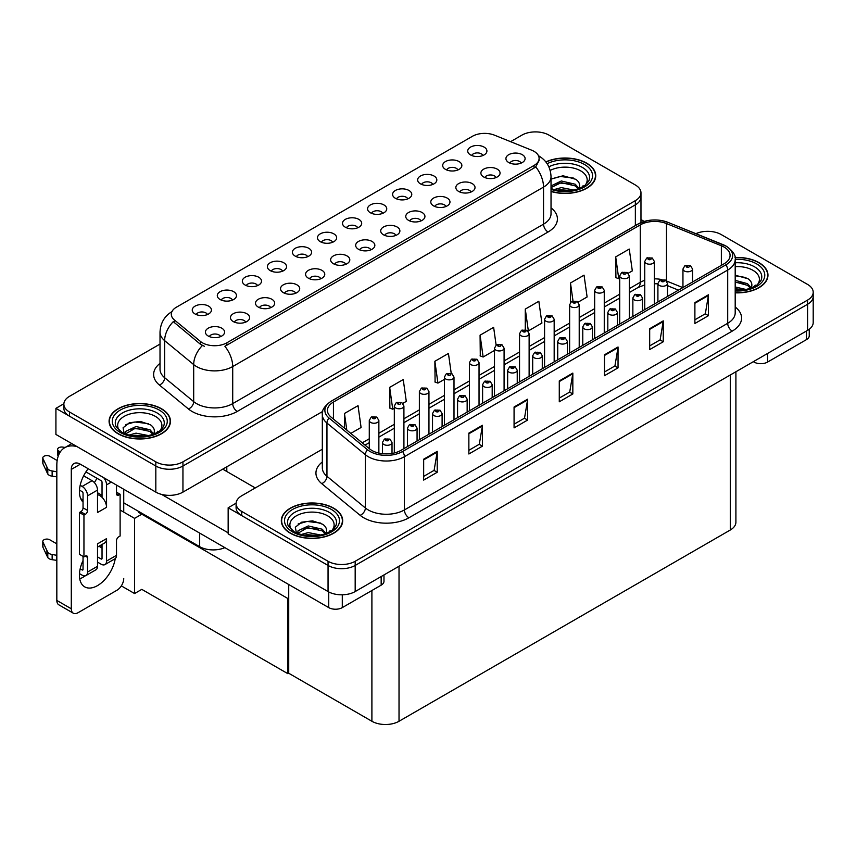 <?xml version="1.0" encoding="UTF-8"?>
<svg xmlns="http://www.w3.org/2000/svg" width="856" height="856" viewBox="0 0 856 856"><rect width="100%" height="100%" fill="white"/><g stroke="black" fill="none" stroke-linecap="round" stroke-linejoin="round"><path stroke-width="1.28" d="M357.712 227.792A5.757 3.317 0 0 0 356.171 226.177A5.757 3.317 0 0 0 350.5 225.331A5.757 3.317 0 0 0 346.487 227.792M358.878 219.393A9.587 5.532 0 0 0 346.594 218.772A9.587 5.532 0 0 0 343.416 225.652A9.587 5.532 0 0 0 345.321 227.215A9.587 5.532 0 0 0 360.783 225.652A9.587 5.532 0 0 0 358.878 219.393M332.674 242.248A5.757 3.317 0 0 0 331.133 240.632A5.757 3.317 0 0 0 325.462 239.787A5.757 3.317 0 0 0 321.449 242.248M333.84 233.849A9.587 5.532 0 0 0 321.556 233.228A9.587 5.532 0 0 0 318.379 240.108A9.587 5.532 0 0 0 320.283 241.681A9.587 5.532 0 0 0 335.745 240.108A9.587 5.532 0 0 0 333.84 233.849M307.625 256.714A5.757 3.317 0 0 0 306.084 255.088A5.757 3.317 0 0 0 300.413 254.253A5.757 3.317 0 0 0 296.401 256.714M308.802 248.304A9.587 5.532 0 0 0 296.508 247.684A9.587 5.532 0 0 0 293.33 254.574A9.587 5.532 0 0 0 295.234 256.137A9.587 5.532 0 0 0 310.696 254.574A9.587 5.532 0 0 0 308.802 248.304M471.046 192.012A5.757 3.317 0 0 0 469.495 190.396A5.757 3.317 0 0 0 463.834 189.551A5.757 3.317 0 0 0 459.822 192.012M472.212 183.612A9.587 5.532 0 0 0 459.918 182.991A9.587 5.532 0 0 0 456.751 189.871A9.587 5.532 0 0 0 458.645 191.434A9.587 5.532 0 0 0 474.117 189.871A9.587 5.532 0 0 0 472.212 183.612M395.911 235.389A5.757 3.317 0 0 0 394.37 233.774A5.757 3.317 0 0 0 388.699 232.928A5.757 3.317 0 0 0 384.686 235.389M397.077 226.979A9.587 5.532 0 0 0 384.793 226.369A9.587 5.532 0 0 0 381.615 233.249A9.587 5.532 0 0 0 383.52 234.811A9.587 5.532 0 0 0 398.982 233.249A9.587 5.532 0 0 0 397.077 226.979M482.934 155.503A5.757 3.317 0 0 0 481.382 153.877A5.757 3.317 0 0 0 475.722 153.042A5.757 3.317 0 0 0 471.71 155.503M484.1 147.093A9.587 5.532 0 0 0 471.817 146.483A9.587 5.532 0 0 0 468.639 153.363A9.587 5.532 0 0 0 470.543 154.925A9.587 5.532 0 0 0 486.005 153.363A9.587 5.532 0 0 0 484.1 147.093M420.959 220.923A5.757 3.317 0 0 0 419.408 219.307A5.757 3.317 0 0 0 413.748 218.473A5.757 3.317 0 0 0 409.735 220.923M422.126 212.523A9.587 5.532 0 0 0 409.831 211.903A9.587 5.532 0 0 0 406.664 218.783A9.587 5.532 0 0 0 408.558 220.356A9.587 5.532 0 0 0 424.03 218.783A9.587 5.532 0 0 0 422.126 212.523M496.084 177.556A5.757 3.317 0 0 0 494.543 175.929A5.757 3.317 0 0 0 488.872 175.095A5.757 3.317 0 0 0 484.86 177.556M497.25 169.146A9.587 5.532 0 0 0 484.967 168.536A9.587 5.532 0 0 0 481.789 175.416A9.587 5.532 0 0 0 483.694 176.978A9.587 5.532 0 0 0 499.155 175.416A9.587 5.532 0 0 0 497.25 169.146M232.5 300.082A5.757 3.317 0 0 0 230.96 298.466A5.757 3.317 0 0 0 225.289 297.62A5.757 3.317 0 0 0 221.276 300.082M233.667 291.682A9.587 5.532 0 0 0 221.383 291.061A9.587 5.532 0 0 0 218.205 297.942A9.587 5.532 0 0 0 220.11 299.514A9.587 5.532 0 0 0 235.571 297.942A9.587 5.532 0 0 0 233.667 291.682M295.737 293.223A5.757 3.317 0 0 0 294.197 291.607A5.757 3.317 0 0 0 288.525 290.762A5.757 3.317 0 0 0 284.513 293.223M296.904 284.813A9.587 5.532 0 0 0 284.62 284.203A9.587 5.532 0 0 0 281.442 291.083A9.587 5.532 0 0 0 283.347 292.645A9.587 5.532 0 0 0 298.808 291.083A9.587 5.532 0 0 0 296.904 284.813M432.847 184.415A5.757 3.317 0 0 0 431.296 182.799A5.757 3.317 0 0 0 425.635 181.954A5.757 3.317 0 0 0 421.623 184.415M434.013 176.015A9.587 5.532 0 0 0 421.73 175.394A9.587 5.532 0 0 0 418.552 182.275A9.587 5.532 0 0 0 420.457 183.847A9.587 5.532 0 0 0 435.918 182.275A9.587 5.532 0 0 0 434.013 176.015M245.651 322.134A5.757 3.317 0 0 0 244.11 320.519A5.757 3.317 0 0 0 238.439 319.673A5.757 3.317 0 0 0 234.426 322.134M246.817 313.735A9.587 5.532 0 0 0 234.533 313.114A9.587 5.532 0 0 0 231.355 319.994A9.587 5.532 0 0 0 233.26 321.567A9.587 5.532 0 0 0 248.721 319.994A9.587 5.532 0 0 0 246.817 313.735M445.997 206.467A5.757 3.317 0 0 0 444.457 204.851A5.757 3.317 0 0 0 438.786 204.006A5.757 3.317 0 0 0 434.773 206.467M447.164 198.068A9.587 5.532 0 0 0 434.88 197.447A9.587 5.532 0 0 0 431.702 204.327A9.587 5.532 0 0 0 433.607 205.9A9.587 5.532 0 0 0 449.068 204.327A9.587 5.532 0 0 0 447.164 198.068M320.786 278.767A5.757 3.317 0 0 0 319.235 277.141A5.757 3.317 0 0 0 313.574 276.306A5.757 3.317 0 0 0 309.562 278.767M321.952 270.357A9.587 5.532 0 0 0 309.658 269.736A9.587 5.532 0 0 0 306.491 276.627A9.587 5.532 0 0 0 308.385 278.189A9.587 5.532 0 0 0 323.857 276.627A9.587 5.532 0 0 0 321.952 270.357M457.885 169.959A5.757 3.317 0 0 0 456.344 168.343A5.757 3.317 0 0 0 450.673 167.498A5.757 3.317 0 0 0 446.661 169.959M459.051 161.559A9.587 5.532 0 0 0 446.768 160.939A9.587 5.532 0 0 0 443.59 167.819A9.587 5.532 0 0 0 445.495 169.381A9.587 5.532 0 0 0 460.956 167.819A9.587 5.532 0 0 0 459.051 161.559M370.873 249.845A5.757 3.317 0 0 0 369.321 248.229A5.757 3.317 0 0 0 363.661 247.384A5.757 3.317 0 0 0 359.648 249.845M372.039 241.446A9.587 5.532 0 0 0 359.745 240.825A9.587 5.532 0 0 0 356.578 247.705A9.587 5.532 0 0 0 358.471 249.267A9.587 5.532 0 0 0 373.944 247.705A9.587 5.532 0 0 0 372.039 241.446M382.76 213.337A5.757 3.317 0 0 0 381.209 211.71A5.757 3.317 0 0 0 375.549 210.876A5.757 3.317 0 0 0 371.536 213.337M383.927 204.926A9.587 5.532 0 0 0 371.643 204.316A9.587 5.532 0 0 0 368.465 211.197A9.587 5.532 0 0 0 370.37 212.759A9.587 5.532 0 0 0 385.831 211.197A9.587 5.532 0 0 0 383.927 204.926M345.824 264.301A5.757 3.317 0 0 0 344.283 262.685A5.757 3.317 0 0 0 338.612 261.84A5.757 3.317 0 0 0 334.6 264.301M346.99 255.901A9.587 5.532 0 0 0 334.707 255.281A9.587 5.532 0 0 0 331.529 262.161A9.587 5.532 0 0 0 333.433 263.734A9.587 5.532 0 0 0 348.895 262.161A9.587 5.532 0 0 0 346.99 255.901M270.699 307.679A5.757 3.317 0 0 0 269.148 306.063A5.757 3.317 0 0 0 263.488 305.218A5.757 3.317 0 0 0 259.475 307.679M271.866 299.279A9.587 5.532 0 0 0 259.571 298.658A9.587 5.532 0 0 0 256.404 305.539A9.587 5.532 0 0 0 258.298 307.101A9.587 5.532 0 0 0 273.77 305.539A9.587 5.532 0 0 0 271.866 299.279M407.798 198.87A5.757 3.317 0 0 0 406.258 197.255A5.757 3.317 0 0 0 400.587 196.42A5.757 3.317 0 0 0 396.574 198.87M408.965 190.471A9.587 5.532 0 0 0 396.681 189.85A9.587 5.532 0 0 0 393.503 196.73A9.587 5.532 0 0 0 395.408 198.303A9.587 5.532 0 0 0 410.869 196.73A9.587 5.532 0 0 0 408.965 190.471M220.613 336.601A5.757 3.317 0 0 0 219.061 334.974A5.757 3.317 0 0 0 213.401 334.14A5.757 3.317 0 0 0 209.388 336.601M221.779 328.19A9.587 5.532 0 0 0 209.495 327.58A9.587 5.532 0 0 0 206.317 334.461A9.587 5.532 0 0 0 208.222 336.023A9.587 5.532 0 0 0 223.684 334.461A9.587 5.532 0 0 0 221.779 328.19M282.587 271.17A5.757 3.317 0 0 0 281.046 269.554A5.757 3.317 0 0 0 275.375 268.709A5.757 3.317 0 0 0 271.363 271.17M283.753 262.76A9.587 5.532 0 0 0 271.47 262.15A9.587 5.532 0 0 0 268.292 269.03A9.587 5.532 0 0 0 270.196 270.592A9.587 5.532 0 0 0 285.658 269.03A9.587 5.532 0 0 0 283.753 262.76M257.538 285.626A5.757 3.317 0 0 0 255.998 284.01A5.757 3.317 0 0 0 250.327 283.165A5.757 3.317 0 0 0 246.314 285.626M258.715 277.226A9.587 5.532 0 0 0 246.421 276.606A9.587 5.532 0 0 0 243.243 283.486A9.587 5.532 0 0 0 245.148 285.048A9.587 5.532 0 0 0 260.609 283.486A9.587 5.532 0 0 0 258.715 277.226M521.133 163.089A5.757 3.317 0 0 0 519.581 161.474A5.757 3.317 0 0 0 513.921 160.639A5.757 3.317 0 0 0 509.909 163.089M522.299 154.69A9.587 5.532 0 0 0 510.005 154.069A9.587 5.532 0 0 0 506.838 160.949A9.587 5.532 0 0 0 508.732 162.522A9.587 5.532 0 0 0 524.204 160.949A9.587 5.532 0 0 0 522.299 154.69M207.452 314.548A5.757 3.317 0 0 0 205.911 312.921A5.757 3.317 0 0 0 200.24 312.087A5.757 3.317 0 0 0 196.227 314.548M208.629 306.138A9.587 5.532 0 0 0 196.334 305.528A9.587 5.532 0 0 0 193.156 312.408A9.587 5.532 0 0 0 195.061 313.97A9.587 5.532 0 0 0 210.523 312.408A9.587 5.532 0 0 0 208.629 306.138M534.048 151.351A17.259 9.962 0 0 0 531.747 150.228L494.522 135.184A17.259 9.962 0 0 0 472.416 136.297L176.368 307.229A17.259 9.962 0 0 0 171.307 314.27A17.259 9.962 0 0 0 174.431 319.984L200.497 341.48A17.259 9.962 0 0 0 226.84 342.807L534.048 165.443A17.259 9.962 0 0 0 539.109 158.392A17.259 9.962 0 0 0 534.048 151.351M224.871 547.637A19.174 11.075 180 0 1 199.673 546.663L123.735 502.825M536.177 131.91L534.722 131.91M63.879 403.754L55.918 408.344L155.824 466.017A19.174 11.075 0 0 0 182.949 466.017L635.355 204.83A19.174 11.075 0 0 0 640.973 196.998A19.174 11.075 0 0 1 635.355 204.83L182.949 466.017A19.174 11.075 0 0 1 155.824 466.017L69.486 416.177A19.174 11.075 0 0 1 63.868 408.344L63.868 404.171A19.174 11.075 0 0 0 69.486 411.993L155.824 461.844A19.174 11.075 0 0 0 182.949 461.844L635.355 200.646A19.174 11.075 0 0 0 640.973 192.825A19.174 11.075 0 0 0 635.355 184.992L549.017 135.141A19.174 11.075 0 0 0 521.893 135.141L510.572 141.679M55.918 408.344L55.918 434.441L155.824 492.114A19.174 11.075 0 0 0 182.949 492.114L322.723 411.426M142.62 513.728L134.574 518.372L120.118 510.026M288.729 598.077L287.916 598.547L287.916 673.715L141.807 589.367L134.574 593.54L121.317 585.889M134.574 593.54L134.574 518.372M287.916 673.715L288.729 673.244L288.729 584.509M139.464 511.899L138.651 512.37L287.916 598.547M322.327 449.229L241.713 495.774A19.174 11.075 0 0 0 236.096 503.606L236.096 507.779A19.174 11.075 0 0 0 241.713 515.612L328.051 565.452A19.174 11.075 0 0 0 355.176 565.452L807.583 304.265A19.174 11.075 0 0 0 813.2 296.433A19.174 11.075 0 0 1 807.583 304.265L355.176 565.452A19.174 11.075 0 0 1 328.051 565.452L228.156 507.779L228.156 533.876L328.051 591.56A19.174 11.075 0 0 0 355.176 591.56L807.583 330.363A19.174 11.075 0 0 0 813.2 322.53L813.2 292.26A19.174 11.075 0 0 0 807.583 284.427L721.244 234.576A19.174 11.075 0 0 0 695.928 233.656M708.404 231.345L706.96 231.345M236.106 503.189L228.156 507.779M735.903 371.75L735.903 522.192A19.174 11.075 180 0 1 730.286 530.014L399.024 721.266A19.174 11.075 180 0 1 371.9 721.266L288.729 673.244M551.029 191.487A30.688 17.719 0 0 0 595.744 175.726A30.688 17.719 0 0 0 586.756 163.196A30.688 17.719 0 0 0 545.839 161.912M161.474 408.729A30.688 17.719 0 0 0 128.036 404.899A30.688 17.719 0 0 0 109.087 421.259A30.688 17.719 0 0 0 118.075 433.789A30.688 17.719 0 0 0 151.523 437.63A30.688 17.719 0 0 0 170.462 421.259A30.688 17.719 0 0 0 161.474 408.729M539.109 158.392L539.109 160.511L535.728 166.834L534.048 168.044L224.903 346.284A22.374 12.915 60 0 1 232.714 366.561A25.573 14.766 180 0 1 196.559 366.561A25.573 14.766 180 0 1 193.691 364.592L164.652 340.645A25.573 14.766 180 0 1 160.019 332.171L160.019 369.236A25.573 14.766 0 0 0 164.652 377.699L193.691 401.646A25.573 14.766 0 0 0 196.559 403.615A25.573 14.766 0 0 0 232.714 403.615L543.539 224.165A25.573 14.766 0 0 0 551.029 213.722L551.029 176.668A25.573 14.766 180 0 1 543.539 187.1A22.374 12.915 -120 0 0 535.728 166.834M204.37 346.284L200.497 344.326L173.276 321.653A22.374 14.969 129.5 0 0 164.652 340.645L164.652 377.699A6.388 4.28 -50.5 0 1 159.409 385.04A31.961 18.457 180 0 1 160.019 363.383M160.019 344.069L69.486 396.339A19.174 11.075 0 0 0 63.868 404.171M735.197 292.838A30.688 17.719 0 0 0 767.971 275.161A30.688 17.719 0 0 0 758.983 262.632A30.688 17.719 0 0 0 735.026 257.495M333.701 508.175A30.688 17.719 0 0 0 300.263 504.334A30.688 17.719 0 0 0 281.324 520.694A30.688 17.719 0 0 0 290.312 533.224A30.688 17.719 0 0 0 323.75 537.065A30.688 17.719 0 0 0 342.689 520.694A30.688 17.719 0 0 0 333.701 508.175M724.09 247.074A20.458 11.813 180 0 1 730.082 255.43A20.458 11.813 180 0 1 724.09 263.787L400.79 450.438A20.458 11.813 180 0 1 369.567 448.865L331.144 417.182A20.458 11.813 180 0 1 327.441 410.409A20.458 11.813 180 0 1 333.433 402.053L640.277 224.893A20.458 11.813 180 0 1 666.482 223.566L721.362 245.758A20.458 11.813 180 0 1 724.09 247.074M725.899 246.036A23.016 13.289 0 0 0 722.828 244.549L667.947 222.357A23.016 13.289 0 0 0 662.416 220.72A23.016 13.289 0 0 0 647.072 220.72A23.016 13.289 0 0 0 638.469 223.855L331.625 401.004A23.016 13.289 0 0 0 329.046 418.028L367.47 449.71A23.016 13.289 0 0 0 402.598 451.487L725.899 264.825A23.016 13.289 0 0 0 725.899 246.036M423.666 459.212L423.666 480.088L437.223 472.255L437.223 451.38L423.666 459.212M423.666 476.385L434.11 470.351L437.17 452.075A5.115 2.953 -120 0 0 437.223 451.38M434.013 470.404L437.223 472.255M468.863 433.115L468.863 453.99L482.431 446.158L482.431 425.282L468.863 433.115M468.863 450.288L479.307 444.253L482.377 425.978A5.115 2.953 -120 0 0 482.431 425.282M479.221 444.307L482.431 446.158M514.071 407.007L514.071 427.893L527.628 420.061L527.628 399.185L514.071 407.007M514.071 424.191L524.514 418.156L527.574 399.88A5.115 2.953 -120 0 0 527.628 399.185M524.428 418.21L527.628 420.061M694.89 302.617L694.89 323.493L708.447 315.671L708.447 294.785L694.89 302.617M694.89 319.791L705.333 313.767L708.394 295.481A5.115 2.953 -120 0 0 708.447 294.785M705.237 313.81L708.447 315.671M649.683 328.715L649.683 349.59L663.25 341.769L663.25 320.882L649.683 328.715M649.683 345.888L660.126 339.864L663.186 321.578A5.115 2.953 -120 0 0 663.25 320.882M660.04 339.918L663.25 341.769M604.475 354.812L604.475 375.698L618.043 367.866L618.043 346.99L604.475 354.812M604.475 371.986L614.929 365.961L617.989 347.675A5.115 2.953 -120 0 0 618.043 346.99M614.833 366.015L618.043 367.866M559.278 380.909L559.278 401.796L572.835 393.963L572.835 373.088L559.278 380.909M559.278 398.083L569.722 392.059L572.782 373.772A5.115 2.953 -120 0 0 572.835 373.088M569.625 392.112L572.835 393.963M236.096 503.606A19.174 11.075 0 0 0 241.713 511.428L328.051 561.279A19.174 11.075 0 0 0 355.176 561.279L807.583 300.082A19.174 11.075 0 0 0 813.2 292.26M402.834 403.369L406.29 401.368L403.23 379.561L389.673 387.383L389.887 408.141M350.81 433.404L361.082 427.465L358.022 405.658L344.465 413.48L344.465 428.161M525.284 309.091L528.345 330.908L541.902 323.076L538.841 301.259L525.284 309.091L525.284 329.678M578.132 302.157L587.109 296.979L584.049 275.161L570.481 282.994L570.481 302.403M628.218 273.246L632.317 270.881L629.256 249.064L615.689 256.896L615.913 277.644M451.219 373.344L448.437 353.453L434.869 361.286L435.094 382.044M496.116 345.054L493.634 327.356L480.077 335.188L480.291 355.946M480.077 335.188L483.137 357.005L494.49 350.446M483.137 357.005L480.077 355.861M528.345 330.908L527.499 330.587M570.481 282.994L572.996 300.863M615.689 256.896L618.749 278.703L619.712 278.157M618.749 278.703L615.689 277.569M434.869 361.286L437.93 383.103L444.403 379.369M437.93 383.103L434.869 381.958M389.673 387.383L392.733 409.2L394.316 408.28M392.733 409.2L389.673 408.055M344.465 413.48L346.798 430.087M378.866 453.081L378.866 420.478A4.794 2.771 180 0 1 375.902 423.035A4.794 2.771 180 0 1 370.68 422.436A4.794 2.771 180 0 1 369.278 420.478L371.194 417.15A3.199 1.926 57.8 0 1 372.895 417.247A1.594 0.92 0 0 0 372.938 418.52A1.594 0.92 0 0 0 375.206 418.52A1.594 0.92 0 0 0 375.206 417.214A1.594 0.92 0 0 0 372.991 417.182L374.714 417.867L373.623 418.124L372.895 417.247M373.644 418.135L373.644 417.589M372.991 417.182A3.199 1.766 -117.9 0 0 371.493 416.968A3.199 1.766 -117.9 0 0 371.354 417.065M392.016 453.434L392.016 442.531A4.794 2.771 180 0 1 389.063 445.088A4.794 2.771 180 0 1 383.841 444.489A4.794 2.771 180 0 1 382.429 442.531L384.344 439.203A3.199 1.926 57.8 0 1 386.045 439.299A1.594 0.92 0 0 0 386.099 440.573A1.594 0.92 0 0 0 388.356 440.573A1.594 0.92 0 0 0 388.356 439.267A1.594 0.92 0 0 0 386.142 439.235L387.864 439.92L386.773 440.177L386.045 439.299M386.794 440.187L386.794 439.642M386.142 439.235A3.199 1.766 -117.9 0 0 384.654 439.021A3.199 1.766 -117.9 0 0 384.515 439.117M288.729 612.982L287.916 612.511M767.575 353.453L767.575 362.067L806.448 339.629L806.448 331.015M644.215 221.426L640.973 219.553M809.262 329.25L809.262 335.713A9.587 5.532 180 0 1 806.448 339.629M767.575 362.067A9.587 5.532 180 0 1 754.018 362.067L754.018 361.286M753.333 361.681L754.018 362.067M85.236 575.831A25.573 14.766 -60 0 1 83.043 577.254A25.573 14.766 -60 0 1 79.736 578.817M115.239 558.615A25.573 14.766 -60 0 1 97.509 585.611A25.573 14.766 -60 0 1 84.723 586.874A25.573 14.766 -60 0 1 83.043 560.552M83.043 500.043L80.753 498.716M102.035 495.346L97.509 492.735M342.293 594.792L342.293 607.61L381.166 585.162L381.166 576.548M255.27 487.941L222.731 469.152M228.156 532.839L161.602 494.404M96.91 478.258A25.573 14.766 -60 0 1 94.374 482.591M101.104 545.015A25.573 14.766 -60 0 1 101.083 547.476M71.294 608.787A9.587 5.532 120 0 0 73.274 613.174L58.818 604.817A9.587 5.532 -60 0 1 56.828 600.431L71.294 608.787L71.294 469.409A12.787 7.383 60 0 1 73.937 463.556A12.787 7.383 60 0 1 80.336 464.198L328.736 607.61L328.736 591.924M77.008 446.618A38.36 22.149 -120 0 0 64.767 447.677A38.36 22.149 -120 0 0 56.828 465.236L56.828 600.431M73.274 613.174A9.587 5.532 120 0 0 78.078 612.693L116.951 590.255A9.587 5.532 120 0 0 123.735 578.506M83.043 502.087A25.573 14.766 -60 0 1 88.179 468.724M123.735 512.113L123.735 489.247M383.98 574.922L383.98 581.245A9.587 5.532 180 0 1 381.166 585.162M342.293 607.61A9.587 5.532 180 0 1 328.736 607.61M403.914 448.64L403.914 406.012A4.794 2.771 180 0 1 400.95 408.569A4.794 2.771 180 0 1 395.729 407.97A4.794 2.771 180 0 1 394.316 406.012L396.232 402.684A3.199 1.926 57.8 0 1 397.933 402.78A1.594 0.92 0 0 0 397.987 404.064A1.594 0.92 0 0 0 400.244 404.064A1.594 0.92 0 0 0 400.244 402.759A1.594 0.92 0 0 0 398.04 402.727L398.682 403.133M398.04 402.727A3.199 1.766 -117.9 0 0 396.542 402.513A3.199 1.766 -117.9 0 0 396.403 402.598M398.639 403.658L397.933 402.78M428.952 434.174L428.952 391.556A4.794 2.771 180 0 1 425.988 394.113A4.794 2.771 180 0 1 420.767 393.514A4.794 2.771 180 0 1 419.365 391.556L421.28 388.228A3.199 1.926 57.8 0 1 422.982 388.324A1.594 0.92 0 0 0 423.025 389.598A1.594 0.92 0 0 0 425.293 389.598A1.594 0.92 0 0 0 425.293 388.292A1.594 0.92 0 0 0 423.078 388.271L423.731 388.678M423.078 388.271A3.199 1.766 -117.9 0 0 421.58 388.057A3.199 1.766 -117.9 0 0 421.441 388.143M423.688 389.202L422.982 388.324M454.001 419.718L454.001 377.1A4.794 2.771 180 0 1 451.037 379.657A4.794 2.771 180 0 1 445.815 379.058A4.794 2.771 180 0 1 444.403 377.1L446.318 373.772A3.199 1.926 57.8 0 1 448.02 373.869A1.594 0.92 0 0 0 448.073 375.142A1.594 0.92 0 0 0 450.331 375.142A1.594 0.92 0 0 0 450.331 373.837A1.594 0.92 0 0 0 448.127 373.805L448.769 374.222M448.127 373.805A3.199 1.766 -117.9 0 0 446.629 373.591A3.199 1.766 -117.9 0 0 446.49 373.687M448.726 374.735L448.02 373.869M417.065 441.043L417.065 428.064A4.794 2.771 180 0 1 414.101 430.632A4.794 2.771 180 0 1 408.879 430.022A4.794 2.771 180 0 1 407.477 428.064L409.393 424.737A3.199 1.926 57.8 0 1 411.094 424.833A1.594 0.92 0 0 0 411.137 426.117A1.594 0.92 0 0 0 413.395 426.117A1.594 0.92 0 0 0 413.395 424.811A1.594 0.92 0 0 0 411.19 424.779L412.913 425.464L411.822 425.721L411.094 424.833M411.843 425.732L411.843 425.186M411.19 424.779A3.199 1.766 -117.9 0 0 409.692 424.565A3.199 1.766 -117.9 0 0 409.553 424.651M442.103 426.588L442.103 413.609A4.794 2.771 180 0 1 439.149 416.166A4.794 2.771 180 0 1 433.928 415.567A4.794 2.771 180 0 1 432.515 413.609L434.431 410.281A3.199 1.926 57.8 0 1 436.132 410.377A1.594 0.92 0 0 0 436.185 411.65A1.594 0.92 0 0 0 438.443 411.65A1.594 0.92 0 0 0 438.443 410.345A1.594 0.92 0 0 0 436.228 410.324L436.881 410.73M436.228 410.324A3.199 1.766 -117.9 0 0 434.741 410.11A3.199 1.766 -117.9 0 0 434.602 410.195M436.838 411.255L436.132 410.377M467.151 412.121L467.151 399.153A4.794 2.771 180 0 1 464.187 401.71A4.794 2.771 180 0 1 458.966 401.111A4.794 2.771 180 0 1 457.564 399.153L459.469 395.825A3.199 1.926 57.8 0 1 461.181 395.921A1.594 0.92 0 0 0 461.224 397.195A1.594 0.92 0 0 0 463.481 397.195A1.594 0.92 0 0 0 463.481 395.889A1.594 0.92 0 0 0 461.277 395.857L461.919 396.275M461.277 395.857A3.199 1.766 -117.9 0 0 459.779 395.643A3.199 1.766 -117.9 0 0 459.64 395.74M461.887 396.788L461.181 395.921M492.189 397.666L492.189 384.697A4.794 2.771 180 0 1 489.236 387.254A4.794 2.771 180 0 1 484.015 386.655A4.794 2.771 180 0 1 482.602 384.697L484.517 381.369A3.199 1.926 57.8 0 1 486.219 381.466A1.594 0.92 0 0 0 486.272 382.739A1.594 0.92 0 0 0 488.53 382.739A1.594 0.92 0 0 0 488.53 381.434A1.594 0.92 0 0 0 486.315 381.401L486.968 381.808M486.315 381.401A3.199 1.766 -117.9 0 0 484.828 381.188A3.199 1.766 -117.9 0 0 484.689 381.284M486.925 382.332L486.219 381.466M111.344 482.099L106.551 484.86L106.551 507.308A9.587 5.532 -120 0 0 102.035 497.315A9.587 5.532 -120 0 0 99.767 495.57A9.587 5.532 -120 0 0 97.509 494.704M79.48 573.627L82.144 575.168A7.672 4.43 -120 0 0 85.974 575.542A7.672 4.43 -120 0 0 87.569 572.033L97.509 566.298L97.509 543.849L106.551 538.627L106.551 561.076L116.502 555.33L116.502 540.714A3.199 1.84 -60 0 1 118.759 536.798L120.118 536.017L120.118 494.265L116.502 492.168M97.509 566.298A7.672 4.43 60 0 1 95.926 569.807L85.974 575.542M56.828 543.849L49.766 539.772A4.077 2.354 180 0 0 45.325 539.259A4.077 2.354 180 0 0 42.8 541.441L42.8 546.663A4.077 2.354 0 0 0 42.939 547.273L47.786 557.566A6.388 3.692 0 0 0 52.141 559.696L52.141 554.485L56.828 555.33M97.509 547.091L104.571 543.014A9.587 5.532 -120 0 0 106.551 538.627M102.035 544.48L102.035 558.465A1.273 0.738 60 0 1 101.768 559.054A1.273 0.738 60 0 1 101.126 558.989L102.035 558.465M97.509 556.903L101.126 558.989M116.502 555.33A7.672 4.43 60 0 1 114.907 558.84L104.967 564.586A7.672 4.43 -120 0 1 101.126 564.211L97.509 562.114M104.967 564.586A7.672 4.43 -120 0 0 106.551 561.076M92.084 480.687A7.672 4.43 60 0 1 97.509 490.081L87.569 495.827A7.672 4.43 -120 0 0 82.144 486.433L92.084 480.687L83.642 475.818M57.159 460.528L49.766 456.259A4.077 2.354 180 0 0 45.325 455.745A4.077 2.354 180 0 0 42.8 457.928L42.8 463.139A4.077 2.354 0 0 0 42.939 463.749L47.786 474.042A6.388 3.692 0 0 0 52.141 476.182L52.141 470.961L56.828 471.817M106.551 507.308L97.509 512.53L97.509 490.081M106.551 484.86A7.672 4.43 -120 0 0 103.672 477.669M60.305 451.904L58.807 451.037A4.077 2.354 180 0 1 57.609 449.368A4.077 2.354 180 0 1 62.756 447.1L65.142 447.463M102.035 497.315L102.035 482.26A1.273 0.738 60 0 0 101.126 480.687L85.91 471.902M83.043 556.379L83.043 569.422A1.273 0.738 60 0 1 82.786 570.01A1.273 0.738 60 0 1 82.144 569.946L83.043 569.422M79.48 490.114L82.144 491.654A1.273 0.738 60 0 1 83.043 493.216L83.043 507.833A3.199 1.84 -60 0 1 80.785 511.749L79.426 512.53L79.426 554.292L83.952 556.903L85.311 556.111A3.199 1.84 -60 0 1 86.905 555.961A3.199 1.84 -60 0 1 87.569 557.417L87.569 572.033M87.569 495.827L87.569 510.444A3.199 1.84 -60 0 1 85.311 514.36L83.952 515.141L79.426 512.53M80.175 485.299L82.144 486.433M56.828 477.038L56.4 471.57M56.4 476.792L52.141 476.182M52.141 470.961A6.388 3.692 0 0 1 47.786 468.831L42.939 458.538A4.077 2.354 180 0 1 42.8 457.928M47.786 468.831L47.786 474.042M46.93 467.13L46.93 472.341M102.035 548.022L98.964 546.256M120.118 494.265L118.759 495.046A3.199 1.84 -60 0 1 117.154 495.207A3.199 1.84 -60 0 1 116.502 493.741L116.502 485.074M83.952 515.141L83.952 556.903M56.828 560.552L56.4 555.084M80.175 568.812L82.144 569.946M56.4 560.306L52.141 559.696M57.609 449.368L57.609 454.59A4.077 2.354 0 0 0 58.304 455.906M52.141 554.485A6.388 3.692 0 0 1 47.786 552.345L42.939 542.051A4.077 2.354 180 0 1 42.8 541.441M47.786 552.345L47.786 557.566M46.93 550.643L46.93 555.865M550.194 170.44A22.128 12.776 180 0 1 580.7 170.868A22.128 12.776 180 0 1 585.065 185.356M545.978 162.094A30.367 17.527 180 0 1 586.531 163.325A30.367 17.527 180 0 1 595.423 175.726A30.367 17.527 180 0 1 551.029 191.273M551.029 179.118L563.045 175.769L575.821 179.321C579.041 181.665 580.218 184.35 579.352 187.389A14.456 8.346 0 0 1 578.838 188.684M554.11 189.593L561.322 187.614L573.969 190.086M556.614 190.182L571.316 190.567M551.029 185.913L561.322 180.98L575.275 184.243L578.977 188.427M551.029 187.571L561.269 182.649L575.275 185.902L578.314 188.866M581.77 187.4L583.118 185.699L582.091 187.239M551.189 179L560.188 176.464L573.755 178.112M555.587 183.922L560.188 183.088L571.701 184.072M556.882 190.235L560.188 189.722L571.22 190.578M735.197 266.623A22.128 12.776 180 0 1 752.938 270.303A22.128 12.776 180 0 1 757.303 284.791M735.047 257.677A30.367 17.527 180 0 1 758.758 262.76A30.367 17.527 180 0 1 767.661 275.161A30.367 17.527 180 0 1 735.197 292.656M735.197 275.204L748.058 278.756C751.268 281.1 752.445 283.785 751.589 286.824A14.456 8.346 0 0 1 751.065 288.119M735.197 286.963L746.197 289.521M735.197 288.622L743.543 290.002M735.197 280.34L747.513 283.678L751.204 287.862M735.197 281.999L747.513 285.337L750.552 288.301M753.997 286.835L755.345 285.134L754.318 286.674M735.197 275.739L745.983 277.547M735.197 282.373L743.928 283.507M735.197 288.996L743.457 290.013M119.765 430.889A22.128 12.776 180 0 1 127.052 414.989A22.128 12.776 180 0 1 155.418 416.401A22.128 12.776 180 0 1 159.783 430.889M161.249 408.868A30.367 17.527 180 0 1 170.141 421.259A30.367 17.527 180 0 1 151.394 437.459A30.367 17.527 180 0 1 118.31 433.66A30.367 17.527 180 0 1 109.408 421.259A30.367 17.527 180 0 1 128.154 405.059A30.367 17.527 180 0 1 161.249 408.868M124.248 433.896L123.082 427.775L129.384 422.757L140.341 421.42L150.538 424.854C153.759 427.198 154.936 429.894 154.069 432.922A14.456 8.346 0 0 1 153.556 434.217M128.828 435.126L136.04 433.147L148.687 435.618M131.332 435.715L146.034 436.1M153.031 434.409L149.993 431.435L135.312 428.246L125.425 433.992L125.821 431.317L136.04 426.513L149.993 429.776L153.684 433.96M156.488 432.933L157.836 431.231L156.809 432.772M125.907 424.544L134.895 421.997L148.473 423.645M130.294 429.455L134.895 428.621L146.419 429.616M131.599 435.768L134.895 435.255L145.937 436.111M291.992 530.324A22.128 12.776 180 0 1 299.279 514.424A22.128 12.776 180 0 1 327.645 515.836A22.128 12.776 180 0 1 332.01 530.324M333.476 508.304A30.367 17.527 180 0 1 342.368 520.694A30.367 17.527 180 0 1 323.622 536.894A30.367 17.527 180 0 1 290.537 533.095A30.367 17.527 180 0 1 281.635 520.694A30.367 17.527 180 0 1 300.381 504.505A30.367 17.527 180 0 1 333.476 508.304M296.476 533.331L295.32 527.21L301.612 522.192L312.568 520.855L322.765 524.289C325.986 526.633 327.163 529.329 326.296 532.357A14.456 8.346 0 0 1 325.783 533.652M301.055 534.561L308.267 532.582L320.914 535.054M303.559 535.15L318.261 535.535M297.642 533.427L298.049 530.752L308.267 525.948L322.22 529.222L325.922 533.395M297.653 533.427L307.539 527.681L322.22 530.87L325.259 533.844M328.715 532.368L330.063 530.667L329.036 532.207M298.134 523.979L307.133 521.432L320.7 523.08M302.532 528.89L307.133 528.056L318.646 529.051M303.827 535.203L307.133 534.69L318.165 535.546M479.039 405.263L479.039 362.644A4.794 2.771 180 0 1 476.075 365.202A4.794 2.771 180 0 1 470.854 364.603A4.794 2.771 180 0 1 469.452 362.644L471.367 359.317A3.199 1.926 57.8 0 1 473.068 359.402A1.594 0.92 0 0 0 473.111 360.686A1.594 0.92 0 0 0 475.38 360.686A1.594 0.92 0 0 0 475.38 359.381A1.594 0.92 0 0 0 473.165 359.349L474.887 360.034L473.796 360.29L473.068 359.402M473.817 360.301L473.817 359.755M473.165 359.349A3.199 1.766 -117.9 0 0 471.667 359.135A3.199 1.766 -117.9 0 0 471.528 359.22M504.088 390.807L504.088 348.178A4.794 2.771 180 0 1 501.124 350.735A4.794 2.771 180 0 1 495.902 350.136A4.794 2.771 180 0 1 494.49 348.178L496.405 344.85A3.199 1.926 57.8 0 1 498.106 344.947A1.594 0.92 0 0 0 498.16 346.22A1.594 0.92 0 0 0 500.418 346.22A1.594 0.92 0 0 0 500.418 344.915A1.594 0.92 0 0 0 498.213 344.893L498.855 345.3M498.213 344.893A3.199 1.766 -117.9 0 0 496.715 344.679A3.199 1.766 -117.9 0 0 496.576 344.765M498.813 345.321L498.106 344.947M529.126 376.34L529.126 333.722A4.794 2.771 180 0 1 526.162 336.28A4.794 2.771 180 0 1 520.94 335.68A4.794 2.771 180 0 1 519.538 333.722L521.454 330.395A3.199 1.926 57.8 0 1 523.155 330.491A1.594 0.92 0 0 0 523.198 331.764A1.594 0.92 0 0 0 525.466 331.764A1.594 0.92 0 0 0 525.466 330.459A1.594 0.92 0 0 0 523.251 330.437L524.974 331.112L523.883 331.379L523.155 330.491M523.904 331.39L523.904 330.844M523.251 330.437A3.199 1.766 -117.9 0 0 521.753 330.213A3.199 1.766 -117.9 0 0 521.614 330.309M517.238 383.21L517.238 370.231A4.794 2.771 180 0 1 514.274 372.788A4.794 2.771 180 0 1 509.053 372.189A4.794 2.771 180 0 1 507.651 370.231L509.555 366.903A3.199 1.926 57.8 0 1 511.267 366.999A1.594 0.92 0 0 0 511.31 368.273A1.594 0.92 0 0 0 513.568 368.273A1.594 0.92 0 0 0 513.568 366.978A1.594 0.92 0 0 0 511.364 366.946L513.086 367.62L511.995 367.887L511.267 366.999M512.006 367.898L512.006 367.352M511.364 366.946A3.199 1.766 -117.9 0 0 509.866 366.732A3.199 1.766 -117.9 0 0 509.727 366.817M542.276 368.743L542.276 355.775A4.794 2.771 180 0 1 539.323 358.332A4.794 2.771 180 0 1 534.091 357.733A4.794 2.771 180 0 1 532.689 355.775L534.604 352.447A3.199 1.926 57.8 0 1 536.305 352.544A1.594 0.92 0 0 0 536.359 353.817A1.594 0.92 0 0 0 538.617 353.817A1.594 0.92 0 0 0 538.617 352.512A1.594 0.92 0 0 0 536.402 352.49L537.054 352.897M536.402 352.49A3.199 1.766 -117.9 0 0 534.914 352.276A3.199 1.766 -117.9 0 0 534.775 352.362M537.012 352.918L536.305 352.544M567.325 354.288L567.325 341.319A4.794 2.771 180 0 1 564.361 343.877A4.794 2.771 180 0 1 559.139 343.277A4.794 2.771 180 0 1 557.738 341.319L559.642 337.992A3.199 1.926 57.8 0 1 561.354 338.088A1.594 0.92 0 0 0 561.397 339.361A1.594 0.92 0 0 0 563.655 339.361A1.594 0.92 0 0 0 563.655 338.056A1.594 0.92 0 0 0 561.45 338.024L563.173 338.709L562.082 338.965L561.354 338.088M561.45 338.024A3.199 1.766 -117.9 0 0 559.952 337.81A3.199 1.766 -117.9 0 0 559.813 337.906M554.174 361.885L554.174 319.267A4.794 2.771 180 0 1 551.211 321.824A4.794 2.771 180 0 1 545.989 321.225A4.794 2.771 180 0 1 544.577 319.267L546.492 315.939A3.199 1.926 57.8 0 1 548.193 316.035A1.594 0.92 0 0 0 548.247 317.309A1.594 0.92 0 0 0 550.504 317.309A1.594 0.92 0 0 0 550.504 316.003A1.594 0.92 0 0 0 548.3 315.971L550.012 316.656L548.921 316.913L548.193 316.035M548.942 316.923L548.942 316.378M548.3 315.971A3.199 1.766 -117.9 0 0 546.802 315.757A3.199 1.766 -117.9 0 0 546.663 315.853M579.212 347.429L579.212 304.811A4.794 2.771 180 0 1 576.249 307.368A4.794 2.771 180 0 1 571.027 306.758A4.794 2.771 180 0 1 569.625 304.811L571.541 301.483A3.199 1.926 57.8 0 1 573.242 301.569A1.594 0.92 0 0 0 573.285 302.853A1.594 0.92 0 0 0 575.553 302.853A1.594 0.92 0 0 0 575.553 301.547A1.594 0.92 0 0 0 573.338 301.515L575.061 302.2L573.969 302.457L573.242 301.569M573.991 302.468L573.991 301.922M573.338 301.515A3.199 1.766 -117.9 0 0 571.84 301.301A3.199 1.766 -117.9 0 0 571.701 301.387M604.261 332.963L604.261 290.345A4.794 2.771 180 0 1 601.297 292.902A4.794 2.771 180 0 1 596.076 292.303A4.794 2.771 180 0 1 594.663 290.345L596.578 287.017A3.199 1.926 57.8 0 1 598.28 287.113A1.594 0.92 0 0 0 598.333 288.386A1.594 0.92 0 0 0 600.591 288.386A1.594 0.92 0 0 0 600.591 287.081A1.594 0.92 0 0 0 598.387 287.06L600.099 287.734L599.007 288.001L598.28 287.113M599.029 288.012L599.029 287.466M598.387 287.06A3.199 1.766 -117.9 0 0 596.889 286.846A3.199 1.766 -117.9 0 0 596.75 286.931M629.299 318.507L629.299 275.889A4.794 2.771 180 0 1 626.335 278.446A4.794 2.771 180 0 1 621.114 277.847A4.794 2.771 180 0 1 619.712 275.889L621.627 272.561A3.199 1.926 57.8 0 1 623.328 272.657A1.594 0.92 0 0 0 623.371 273.931A1.594 0.92 0 0 0 625.64 273.931A1.594 0.92 0 0 0 625.64 272.625A1.594 0.92 0 0 0 623.425 272.604L624.077 273.011M623.425 272.604A3.199 1.766 -117.9 0 0 621.927 272.379A3.199 1.766 -117.9 0 0 621.788 272.476M624.035 273.524L623.328 272.657M654.348 304.051L654.348 261.433A4.794 2.771 180 0 1 651.384 263.99A4.794 2.771 180 0 1 646.162 263.391A4.794 2.771 180 0 1 644.75 261.433L646.665 258.105A3.199 1.926 57.8 0 1 648.367 258.202A1.594 0.92 0 0 0 648.42 259.475A1.594 0.92 0 0 0 650.678 259.475A1.594 0.92 0 0 0 650.678 258.17A1.594 0.92 0 0 0 648.473 258.137L649.115 258.544M648.473 258.137A3.199 1.766 -117.9 0 0 646.976 257.924A3.199 1.766 -117.9 0 0 646.836 258.02M649.073 259.068L648.367 258.202M592.363 339.832L592.363 326.864A4.794 2.771 180 0 1 589.41 329.421A4.794 2.771 180 0 1 584.177 328.822A4.794 2.771 180 0 1 582.775 326.864L584.691 323.536A3.199 1.926 57.8 0 1 586.392 323.622A1.594 0.92 0 0 0 586.446 324.906A1.594 0.92 0 0 0 588.703 324.906A1.594 0.92 0 0 0 588.703 323.6A1.594 0.92 0 0 0 586.488 323.568L588.211 324.253L587.12 324.51L586.392 323.622M587.141 324.52L587.141 323.975M586.488 323.568A3.199 1.766 -117.9 0 0 585.001 323.354A3.199 1.766 -117.9 0 0 584.862 323.44M617.411 325.376L617.411 312.397A4.794 2.771 180 0 1 614.447 314.955A4.794 2.771 180 0 1 609.226 314.355A4.794 2.771 180 0 1 607.824 312.397L609.729 309.07A3.199 1.926 57.8 0 1 611.441 309.166A1.594 0.92 0 0 0 611.484 310.439A1.594 0.92 0 0 0 613.741 310.439A1.594 0.92 0 0 0 613.741 309.134A1.594 0.92 0 0 0 611.537 309.112L613.26 309.786L612.168 310.054L611.441 309.166M612.179 310.065L612.179 309.519M611.537 309.112A3.199 1.766 -117.9 0 0 610.039 308.898A3.199 1.766 -117.9 0 0 609.9 308.984M642.449 310.91L642.449 297.942A4.794 2.771 180 0 1 639.496 300.499A4.794 2.771 180 0 1 634.264 299.9A4.794 2.771 180 0 1 632.862 297.942L634.778 294.614A3.199 1.926 57.8 0 1 636.479 294.71A1.594 0.92 0 0 0 636.532 295.983A1.594 0.92 0 0 0 638.79 295.983A1.594 0.92 0 0 0 638.79 294.678A1.594 0.92 0 0 0 636.575 294.657L638.298 295.331L637.206 295.598L636.479 294.71M637.228 295.609L637.228 295.063M636.575 294.657A3.199 1.766 -117.9 0 0 635.088 294.432A3.199 1.766 -117.9 0 0 634.949 294.528M667.498 296.454L667.498 283.486A4.794 2.771 180 0 1 664.534 286.043A4.794 2.771 180 0 1 659.313 285.444A4.794 2.771 180 0 1 657.911 283.486L659.816 280.158A3.199 1.926 57.8 0 1 661.528 280.254A1.594 0.92 0 0 0 661.57 281.528A1.594 0.92 0 0 0 663.828 281.528A1.594 0.92 0 0 0 663.828 280.222A1.594 0.92 0 0 0 661.624 280.19L662.266 280.597M661.624 280.19A3.199 1.766 -117.9 0 0 660.126 279.976A3.199 1.766 -117.9 0 0 659.987 280.072M662.234 281.121L661.528 280.254M692.536 281.999L692.536 269.03A4.794 2.771 180 0 1 689.583 271.587A4.794 2.771 180 0 1 684.351 270.978A4.794 2.771 180 0 1 682.949 269.03L684.864 265.702A3.199 1.926 57.8 0 1 686.566 265.788A1.594 0.92 0 0 0 686.619 267.072A1.594 0.92 0 0 0 688.877 267.072A1.594 0.92 0 0 0 688.877 265.767A1.594 0.92 0 0 0 686.662 265.735L687.315 266.141M686.662 265.735A3.199 1.766 -117.9 0 0 685.175 265.521A3.199 1.766 -117.9 0 0 685.035 265.606M687.272 266.665L686.566 265.788M199.673 546.663L199.673 533.095M635.355 225.577L635.355 200.646M182.949 492.114L182.949 461.844M155.824 492.114L155.824 461.844M226.797 471.506L226.797 466.809M174.431 319.984L174.431 322.83M200.497 341.48L200.497 344.326M226.84 342.807L226.84 345.407M534.048 165.443L534.048 168.044M328.051 591.56L328.051 561.279M355.176 591.56L355.176 561.279M807.583 330.363L807.583 300.082M730.286 530.014L730.286 374.992M399.024 721.266L399.024 566.244M371.9 721.266L371.9 590.512M237.24 411.447A6.388 3.692 60 0 1 232.714 403.615L232.714 366.561L543.539 187.1L543.539 224.165A6.388 3.692 60 0 0 548.065 231.997L237.24 411.447A31.961 18.457 180 0 1 192.033 411.447A31.961 18.457 180 0 1 188.448 408.986L159.409 385.04M202.401 345.503A22.374 14.969 129.5 0 0 193.691 364.592L193.691 401.646A6.388 4.28 -50.5 0 1 188.448 408.986M551.029 207.869A31.961 18.457 180 0 1 548.065 231.997M69.486 411.993L69.486 416.177M735.197 306.994A31.961 18.457 180 0 1 732.222 331.122L408.922 517.773A6.388 3.692 60 0 1 404.406 509.941L727.707 323.29A25.573 14.766 0 0 0 735.197 312.847L735.197 259.603A25.573 14.766 180 0 1 727.707 270.047A6.388 3.692 -120 0 0 725.899 264.825M408.922 517.773A31.961 18.457 180 0 1 363.725 517.773A31.961 18.457 180 0 1 360.141 515.312L321.717 483.629A31.961 18.457 180 0 1 322.327 461.973M368.24 509.941A25.573 14.766 0 0 0 404.406 509.941L404.406 456.697A25.573 14.766 180 0 1 365.373 454.729L326.949 423.046A25.573 14.766 180 0 1 322.327 414.582L322.327 467.825A25.573 14.766 0 0 0 326.949 476.289L365.373 507.972A25.573 14.766 0 0 0 368.24 509.941M647.072 220.72L637.988 224.058A6.388 3.692 60 0 1 638.469 223.855M331.625 401.004A6.388 3.692 -120 0 0 331.144 401.218C324.467 406.033 321.535 410.495 322.327 414.582M329.046 418.028A6.388 4.28 129.5 0 0 326.949 423.046L326.949 476.289A6.388 4.28 -50.5 0 1 321.717 483.629M367.47 449.71A6.388 4.28 129.5 0 0 365.373 454.729L365.373 507.972A6.388 4.28 -50.5 0 1 360.141 515.312M402.598 451.487A6.388 3.692 60 0 1 404.406 456.697L727.707 270.047L727.707 323.29A6.388 3.692 60 0 0 732.222 331.122M241.713 511.428L241.713 515.612M333.433 402.053L333.433 419.065M721.362 245.758L721.362 265.36M666.482 223.566L666.482 280.907M682.831 287.605L666.599 281.036M661.431 279.505A20.458 11.813 0 0 0 654.348 278.853M644.75 280.361A20.458 11.813 0 0 0 640.277 282.309L629.299 288.654M640.277 224.893L640.277 282.309A11.503 6.645 60 0 1 637.902 287.584L629.299 292.549M619.712 294.186L604.261 303.11M594.663 308.652L579.212 317.565M569.625 323.108L554.174 332.032M544.577 337.564L529.126 346.487M519.538 352.019L504.088 360.943M494.49 366.486L479.039 375.41M469.452 380.941L454.001 389.865M444.403 395.397L428.952 404.321M419.365 409.864L403.914 418.777M394.316 424.319L378.866 433.243M369.278 438.775L362.249 442.83M678.455 290.13L668.771 286.214A11.503 5.393 -68 0 1 667.498 285.155M559.278 381.573L572.782 373.772M604.475 355.475L617.989 347.675M649.683 329.378L663.186 321.578M694.89 303.281L708.394 295.481M514.071 407.67L527.574 399.88M468.863 433.767L482.377 425.978M423.666 459.875L437.17 452.075M80.336 464.198L71.294 469.409M58.807 454.632L58.807 451.037M87.569 510.444L83.043 507.833M42.939 458.538L42.939 463.749M118.759 495.046L116.502 493.741M85.311 514.36L80.785 511.749M87.569 557.417L85.311 556.111M42.939 542.051L42.939 547.273M548.867 166.813A24.492 14.145 180 0 1 582.38 167.423A24.492 14.145 180 0 1 588.682 181.151L584.873 185.495L579.041 188.609L572.6 190.353L565.078 191.006L555.469 189.936L551.029 188.588M547.134 163.699A27.488 15.868 180 0 1 584.498 164.502A27.488 15.868 180 0 1 586.767 185.463A27.488 15.868 180 0 1 551.029 189.379M735.197 262.771A24.492 14.145 180 0 1 754.607 266.858A24.492 14.145 180 0 1 760.92 280.586L757.1 284.93L751.268 288.044L744.838 289.788L735.197 290.398M735.197 259.336A27.488 15.868 180 0 1 756.725 263.937A27.488 15.868 180 0 1 762.268 281.785A27.488 15.868 180 0 1 735.197 290.986M116.148 426.695A24.492 14.145 180 0 1 127.469 410.73A24.492 14.145 180 0 1 157.097 412.956A24.492 14.145 180 0 1 163.4 426.695C160.982 429.07 164.684 428.76 153.759 434.142C142.235 437.812 131.631 437.202 121.937 432.323L116.148 426.695M159.216 410.035A27.488 15.868 180 0 1 159.216 432.483A27.488 15.868 180 0 1 120.343 432.483A27.488 15.868 180 0 1 120.343 410.035A27.488 15.868 180 0 1 159.216 410.035M288.376 526.13A24.492 14.145 180 0 1 299.707 510.165A24.492 14.145 180 0 1 329.325 512.391A24.492 14.145 180 0 1 335.638 526.13C333.209 528.505 336.911 528.195 325.986 533.577C314.462 537.247 303.859 536.637 294.164 531.758L288.376 526.13M331.443 509.47A27.488 15.868 180 0 1 331.443 531.918A27.488 15.868 180 0 1 292.57 531.918A27.488 15.868 180 0 1 292.57 509.47A27.488 15.868 180 0 1 331.443 509.47M640.973 222.581L640.973 192.825M551.029 176.668C550.601 167.466 546.556 160.575 538.905 155.985L538.478 155.739M172.142 311.488C164.491 316.089 160.457 322.98 160.019 332.171M735.197 259.603C736.064 255.634 733.121 251.172 726.38 246.239L668.14 222.421L662.416 220.72M637.988 224.058L331.144 401.218M668.771 286.214L667.498 285.733M657.911 283.828L654.348 283.721M644.75 284.909L637.902 287.584M619.712 298.081L604.261 307.004M594.663 312.536L579.212 321.46M569.625 327.003L554.174 335.916M544.577 341.458L529.126 350.382M519.538 355.914L504.088 364.838M494.49 370.37L479.039 379.294M469.452 384.836L454.001 393.76M444.403 399.292L428.952 408.216M419.365 413.748L403.914 422.671M394.316 428.203L378.866 437.127M369.278 442.67L365.031 445.12M378.866 420.478L376.8 417.054L371.493 416.968M369.278 448.63L369.278 420.478M392.016 442.531L389.951 439.107L384.654 439.021M382.429 453.68L382.429 442.531M64.767 447.677L71.808 443.611M403.914 406.012L401.839 402.598L396.542 402.513M394.316 452.963L394.316 406.012M428.952 391.556L426.887 388.132L421.58 388.057M419.365 439.716L419.365 391.556M454.001 377.1L451.925 373.676L446.629 373.591M444.403 425.261L444.403 377.1M417.065 428.064L415 424.651L409.692 424.565M407.477 446.575L407.477 428.064M442.103 413.609L440.038 410.195L434.741 410.11M432.515 432.12L432.515 413.609M467.151 399.153L465.086 395.729L459.779 395.643M457.564 417.664L457.564 399.153M492.189 384.697L490.124 381.273L484.828 381.188M482.602 403.197L482.602 384.697M595.423 175.726L595.423 178.273M767.661 275.161L767.661 277.708M170.141 421.259L170.141 423.816M109.408 421.259L109.408 423.816M342.368 520.694L342.368 523.251M281.635 520.694L281.635 523.251M479.039 362.644L476.974 359.22L471.667 359.135M469.452 410.794L469.452 362.644M504.088 348.178L502.012 344.765L496.715 344.679M494.49 396.339L494.49 348.178M529.126 333.722L527.061 330.298L521.753 330.213M519.538 381.883L519.538 333.722M517.238 370.231L515.173 366.817L509.866 366.732M507.651 388.742L507.651 370.231M542.276 355.775L540.211 352.351L534.914 352.276M532.689 374.286L532.689 355.775M567.325 341.319L565.26 337.895L559.952 337.81M557.738 359.83L557.738 341.319M554.174 319.267L552.099 315.843L546.802 315.757M544.577 367.417L544.577 319.267M579.212 304.811L577.147 301.387L571.84 301.301M569.625 352.961L569.625 304.811M604.261 290.345L602.185 286.931L596.889 286.846M594.663 338.505L594.663 290.345M629.299 275.889L627.234 272.465L621.927 272.379M619.712 324.05L619.712 275.889M654.348 261.433L652.272 258.009L646.976 257.924M644.75 309.583L644.75 261.433M592.363 326.864L590.298 323.44L585.001 323.354M582.775 345.364L582.775 326.864M617.411 312.397L615.346 308.984L610.039 308.898M607.824 330.908L607.824 312.397M642.449 297.942L640.384 294.518L635.088 294.432M632.862 316.453L632.862 297.942M667.498 283.486L665.433 280.062L660.126 279.976M657.911 301.997L657.911 283.486M692.536 269.03L690.471 265.606L685.175 265.521M682.949 287.53L682.949 269.03"/></g></svg>
